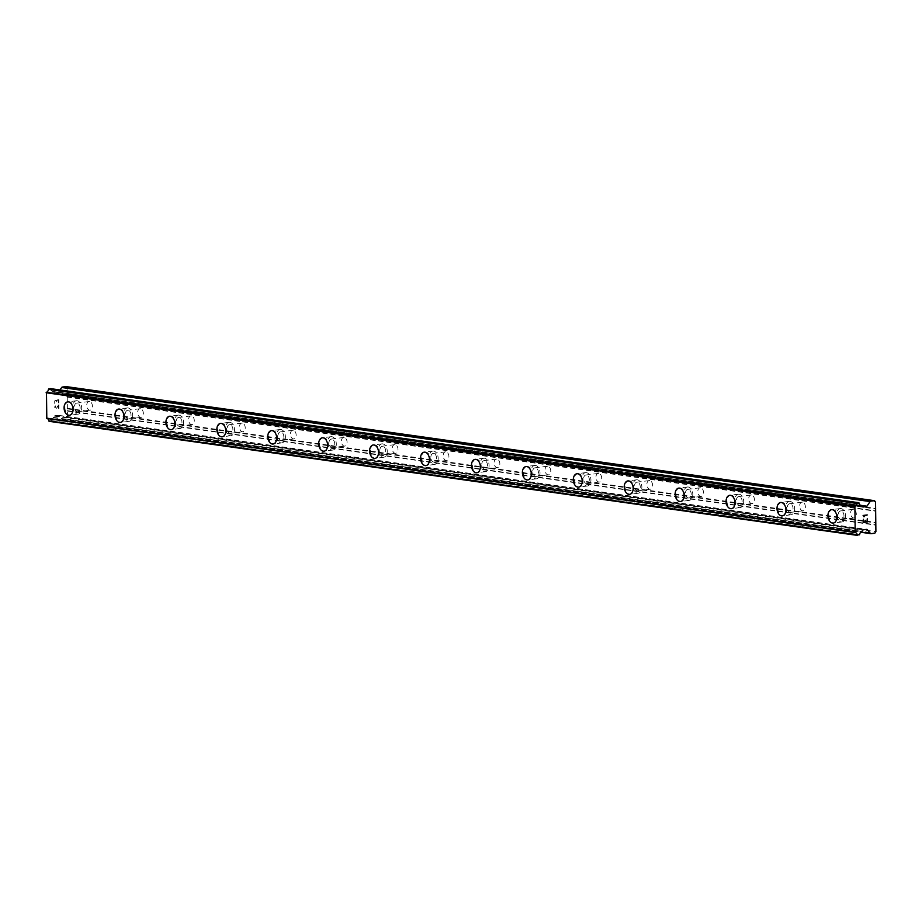 <?xml version="1.0" encoding="UTF-8"?>
<svg xmlns="http://www.w3.org/2000/svg" width="922" height="922" viewBox="0 0 922 922"><rect width="100%" height="100%" fill="white"/><g stroke="black" fill="none" stroke-linecap="round" stroke-linejoin="round"><path stroke-width="0.69" stroke-dasharray="4.61 3.46" d="M853.392 509.347A4.345 2.835 -97.4 0 0 852.885 509.347A4.345 2.835 -97.4 0 0 850.591 513.635A4.345 2.835 -97.4 0 0 853.495 517.957A4.345 2.835 -97.4 0 0 854.003 517.957A4.345 2.835 -97.4 0 0 856.284 513.669A4.345 2.835 -97.4 0 0 853.392 509.347M841.048 510.949A4.345 2.835 -97.4 0 0 840.541 510.938A4.345 2.835 -97.4 0 0 838.248 515.237A4.345 2.835 -97.4 0 0 841.152 519.559A4.345 2.835 -97.4 0 0 841.659 519.559A4.345 2.835 -97.4 0 0 843.953 515.271A4.345 2.835 -97.4 0 0 841.048 510.949M831.529 509.682L831.517 509.682A6.754 4.403 82.6 0 1 831.529 509.682A6.754 4.403 82.6 0 1 832.312 509.682A6.754 4.403 82.6 0 1 836.83 516.412A6.754 4.403 82.6 0 1 833.269 523.085A6.754 4.403 82.6 0 1 833.258 523.085L833.258 523.085M802.463 502.156A4.345 2.835 -97.4 0 0 801.956 502.156A4.345 2.835 -97.4 0 0 799.662 506.443A4.345 2.835 -97.4 0 0 802.566 510.765A4.345 2.835 -97.4 0 0 803.074 510.776A4.345 2.835 -97.4 0 0 805.367 506.489A4.345 2.835 -97.4 0 0 802.463 502.156M790.119 503.758A4.345 2.835 -97.4 0 0 789.612 503.758A4.345 2.835 -97.4 0 0 787.33 508.045A4.345 2.835 -97.4 0 0 790.223 512.367A4.345 2.835 -97.4 0 0 790.73 512.378A4.345 2.835 -97.4 0 0 793.024 508.08A4.345 2.835 -97.4 0 0 790.119 503.758M780.6 502.49L780.6 502.49A6.754 4.403 82.6 0 1 781.383 502.502A6.754 4.403 82.6 0 1 785.901 509.221A6.754 4.403 82.6 0 1 782.34 515.894L782.329 515.894M751.545 494.976A4.345 2.835 -97.4 0 0 751.038 494.964A4.345 2.835 -97.4 0 0 748.745 499.251A4.345 2.835 -97.4 0 0 751.649 503.585A4.345 2.835 -97.4 0 0 752.156 503.585A4.345 2.835 -97.4 0 0 754.438 499.298A4.345 2.835 -97.4 0 0 751.545 494.976M739.202 496.578A4.345 2.835 -97.4 0 0 738.695 496.566A4.345 2.835 -97.4 0 0 736.401 500.853A4.345 2.835 -97.4 0 0 739.306 505.187A4.345 2.835 -97.4 0 0 739.813 505.187A4.345 2.835 -97.4 0 0 742.095 500.9A4.345 2.835 -97.4 0 0 739.202 496.578M729.682 495.31L729.671 495.31A6.754 4.403 82.6 0 1 729.682 495.31A6.754 4.403 82.6 0 1 730.466 495.31A6.754 4.403 82.6 0 1 734.984 502.041A6.754 4.403 82.6 0 1 731.423 508.714A6.754 4.403 82.6 0 1 731.411 508.714L731.411 508.714M700.616 487.784A4.345 2.835 -97.4 0 0 700.109 487.784A4.345 2.835 -97.4 0 0 697.816 492.071A4.345 2.835 -97.4 0 0 700.72 496.393A4.345 2.835 -97.4 0 0 701.227 496.393A4.345 2.835 -97.4 0 0 703.521 492.106A4.345 2.835 -97.4 0 0 700.616 487.784M688.273 489.386A4.345 2.835 -97.4 0 0 687.766 489.386A4.345 2.835 -97.4 0 0 685.484 493.673A4.345 2.835 -97.4 0 0 688.377 497.995A4.345 2.835 -97.4 0 0 688.884 497.995A4.345 2.835 -97.4 0 0 691.177 493.708A4.345 2.835 -97.4 0 0 688.273 489.386M678.753 488.118L678.753 488.118A6.754 4.403 82.6 0 1 679.537 488.118A6.754 4.403 82.6 0 1 684.055 494.849A6.754 4.403 82.6 0 1 680.494 501.522L680.482 501.522M649.687 480.593A4.345 2.835 -97.4 0 0 649.192 480.593A4.345 2.835 -97.4 0 0 646.898 484.88A4.345 2.835 -97.4 0 0 649.803 489.213A4.345 2.835 -97.4 0 0 650.31 489.213A4.345 2.835 -97.4 0 0 652.592 484.926A4.345 2.835 -97.4 0 0 649.687 480.593M637.356 482.194A4.345 2.835 -97.4 0 0 636.848 482.194A4.345 2.835 -97.4 0 0 634.555 486.482A4.345 2.835 -97.4 0 0 637.459 490.804A4.345 2.835 -97.4 0 0 637.966 490.815A4.345 2.835 -97.4 0 0 640.248 486.528A4.345 2.835 -97.4 0 0 637.356 482.194M627.836 480.927L627.824 480.927A6.754 4.403 82.6 0 1 627.836 480.927A6.754 4.403 82.6 0 1 628.62 480.938A6.754 4.403 82.6 0 1 633.126 487.669A6.754 4.403 82.6 0 1 629.565 494.33A6.754 4.403 82.6 0 1 629.565 494.342L629.565 494.33M598.77 473.412A4.345 2.835 -97.4 0 0 598.263 473.412A4.345 2.835 -97.4 0 0 595.969 477.7A4.345 2.835 -97.4 0 0 598.874 482.022A4.345 2.835 -97.4 0 0 599.381 482.022A4.345 2.835 -97.4 0 0 601.674 477.734A4.345 2.835 -97.4 0 0 598.77 473.412M586.427 475.014A4.345 2.835 -97.4 0 0 585.919 475.003A4.345 2.835 -97.4 0 0 583.638 479.302A4.345 2.835 -97.4 0 0 586.53 483.624A4.345 2.835 -97.4 0 0 587.037 483.624A4.345 2.835 -97.4 0 0 589.331 479.336A4.345 2.835 -97.4 0 0 586.427 475.014M576.907 473.747L576.907 473.747A6.754 4.403 82.6 0 1 577.691 473.747A6.754 4.403 82.6 0 1 582.208 480.477A6.754 4.403 82.6 0 1 578.647 487.15L578.636 487.15M547.841 466.221A4.345 2.835 -97.4 0 0 547.334 466.221A4.345 2.835 -97.4 0 0 545.052 470.508A4.345 2.835 -97.4 0 0 547.956 474.83A4.345 2.835 -97.4 0 0 548.452 474.842A4.345 2.835 -97.4 0 0 550.745 470.554A4.345 2.835 -97.4 0 0 547.841 466.221M535.509 467.823A4.345 2.835 -97.4 0 0 535.002 467.823A4.345 2.835 -97.4 0 0 532.709 472.11A4.345 2.835 -97.4 0 0 535.613 476.432A4.345 2.835 -97.4 0 0 536.12 476.444A4.345 2.835 -97.4 0 0 538.402 472.145A4.345 2.835 -97.4 0 0 535.509 467.823M525.978 466.555L525.978 466.555A6.754 4.403 82.6 0 1 526.773 466.567A6.754 4.403 82.6 0 1 531.279 473.286A6.754 4.403 82.6 0 1 527.718 479.959L527.718 479.959M496.923 459.041A4.345 2.835 -97.4 0 0 496.416 459.029A4.345 2.835 -97.4 0 0 494.123 463.317A4.345 2.835 -97.4 0 0 497.027 467.65A4.345 2.835 -97.4 0 0 497.534 467.65A4.345 2.835 -97.4 0 0 499.828 463.363A4.345 2.835 -97.4 0 0 496.923 459.041M484.58 460.643A4.345 2.835 -97.4 0 0 484.073 460.631A4.345 2.835 -97.4 0 0 481.78 464.918A4.345 2.835 -97.4 0 0 484.684 469.252A4.345 2.835 -97.4 0 0 485.191 469.252A4.345 2.835 -97.4 0 0 487.484 464.965A4.345 2.835 -97.4 0 0 484.58 460.643M475.061 459.363L475.049 459.375A6.754 4.403 82.6 0 1 475.061 459.363A6.754 4.403 82.6 0 1 475.844 459.375A6.754 4.403 82.6 0 1 480.362 466.106A6.754 4.403 82.6 0 1 476.801 472.779L476.789 472.779M445.994 451.849A4.345 2.835 -97.4 0 0 445.487 451.849A4.345 2.835 -97.4 0 0 443.205 456.136A4.345 2.835 -97.4 0 0 446.098 460.458A4.345 2.835 -97.4 0 0 446.605 460.458A4.345 2.835 -97.4 0 0 448.899 456.171A4.345 2.835 -97.4 0 0 445.994 451.849M433.663 453.451A4.345 2.835 -97.4 0 0 433.156 453.451A4.345 2.835 -97.4 0 0 430.862 457.738A4.345 2.835 -97.4 0 0 433.766 462.06A4.345 2.835 -97.4 0 0 434.274 462.06A4.345 2.835 -97.4 0 0 436.555 457.773A4.345 2.835 -97.4 0 0 433.663 453.451M424.132 452.183L424.132 452.183A6.754 4.403 82.6 0 1 424.927 452.183A6.754 4.403 82.6 0 1 429.433 458.914A6.754 4.403 82.6 0 1 425.872 465.587L425.872 465.587M395.077 444.658A4.345 2.835 -97.4 0 0 394.57 444.658A4.345 2.835 -97.4 0 0 392.276 448.945A4.345 2.835 -97.4 0 0 395.181 453.278A4.345 2.835 -97.4 0 0 395.688 453.278A4.345 2.835 -97.4 0 0 397.981 448.991A4.345 2.835 -97.4 0 0 395.077 444.658M382.734 446.26A4.345 2.835 -97.4 0 0 382.227 446.26A4.345 2.835 -97.4 0 0 379.933 450.547A4.345 2.835 -97.4 0 0 382.837 454.869A4.345 2.835 -97.4 0 0 383.345 454.88A4.345 2.835 -97.4 0 0 385.638 450.593A4.345 2.835 -97.4 0 0 382.734 446.26M373.203 444.992L373.214 444.992A6.754 4.403 82.6 0 1 373.998 445.003A6.754 4.403 82.6 0 1 378.516 451.734A6.754 4.403 82.6 0 1 374.954 458.395A6.754 4.403 82.6 0 1 374.943 458.395L374.943 458.407M344.148 437.477A4.345 2.835 -97.4 0 0 343.641 437.466A4.345 2.835 -97.4 0 0 341.359 441.765A4.345 2.835 -97.4 0 0 344.252 446.087A4.345 2.835 -97.4 0 0 344.759 446.087A4.345 2.835 -97.4 0 0 347.052 441.799A4.345 2.835 -97.4 0 0 344.148 437.477M331.805 439.079A4.345 2.835 -97.4 0 0 331.309 439.068A4.345 2.835 -97.4 0 0 329.016 443.367A4.345 2.835 -97.4 0 0 331.92 447.689A4.345 2.835 -97.4 0 0 332.427 447.689A4.345 2.835 -97.4 0 0 334.709 443.401A4.345 2.835 -97.4 0 0 331.805 439.079M322.285 437.812L322.285 437.812A6.754 4.403 82.6 0 1 323.08 437.812A6.754 4.403 82.6 0 1 327.587 444.542A6.754 4.403 82.6 0 1 324.025 451.215L324.025 451.215M293.231 430.286A4.345 2.835 -97.4 0 0 292.723 430.286A4.345 2.835 -97.4 0 0 290.43 434.573A4.345 2.835 -97.4 0 0 293.334 438.895A4.345 2.835 -97.4 0 0 293.841 438.907A4.345 2.835 -97.4 0 0 296.123 434.608A4.345 2.835 -97.4 0 0 293.231 430.286M280.887 431.888A4.345 2.835 -97.4 0 0 280.38 431.888A4.345 2.835 -97.4 0 0 278.087 436.175A4.345 2.835 -97.4 0 0 280.991 440.497A4.345 2.835 -97.4 0 0 281.498 440.509A4.345 2.835 -97.4 0 0 283.792 436.21A4.345 2.835 -97.4 0 0 280.887 431.888M271.368 430.62L271.368 430.62A6.754 4.403 82.6 0 1 272.151 430.632A6.754 4.403 82.6 0 1 276.669 437.351A6.754 4.403 82.6 0 1 273.108 444.024A6.754 4.403 82.6 0 1 273.096 444.024L273.096 444.024M242.302 423.106A4.345 2.835 -97.4 0 0 241.795 423.094A4.345 2.835 -97.4 0 0 239.513 427.382A4.345 2.835 -97.4 0 0 242.405 431.715A4.345 2.835 -97.4 0 0 242.912 431.715A4.345 2.835 -97.4 0 0 245.206 427.428A4.345 2.835 -97.4 0 0 242.302 423.106M229.958 424.696A4.345 2.835 -97.4 0 0 229.451 424.696A4.345 2.835 -97.4 0 0 227.169 428.984A4.345 2.835 -97.4 0 0 230.074 433.317A4.345 2.835 -97.4 0 0 230.569 433.317A4.345 2.835 -97.4 0 0 232.863 429.03A4.345 2.835 -97.4 0 0 229.958 424.696M220.439 423.428L220.439 423.428A6.754 4.403 82.6 0 1 221.234 423.44A6.754 4.403 82.6 0 1 225.74 430.171A6.754 4.403 82.6 0 1 222.179 436.844L222.179 436.844M191.384 415.914A4.345 2.835 -97.4 0 0 190.877 415.914A4.345 2.835 -97.4 0 0 188.584 420.202A4.345 2.835 -97.4 0 0 191.488 424.523A4.345 2.835 -97.4 0 0 191.995 424.523A4.345 2.835 -97.4 0 0 194.277 420.236A4.345 2.835 -97.4 0 0 191.384 415.914M179.041 417.516A4.345 2.835 -97.4 0 0 178.534 417.516A4.345 2.835 -97.4 0 0 176.24 421.803A4.345 2.835 -97.4 0 0 179.145 426.125A4.345 2.835 -97.4 0 0 179.652 426.125A4.345 2.835 -97.4 0 0 181.945 421.838A4.345 2.835 -97.4 0 0 179.041 417.516M169.521 416.248L169.51 416.248A6.754 4.403 82.6 0 1 169.521 416.248A6.754 4.403 82.6 0 1 170.305 416.248A6.754 4.403 82.6 0 1 174.823 422.979A6.754 4.403 82.6 0 1 171.262 429.652A6.754 4.403 82.6 0 1 171.25 429.652L171.25 429.652M140.455 408.723A4.345 2.835 -97.4 0 0 139.948 408.723A4.345 2.835 -97.4 0 0 137.666 413.01A4.345 2.835 -97.4 0 0 140.559 417.332A4.345 2.835 -97.4 0 0 141.066 417.343A4.345 2.835 -97.4 0 0 143.359 413.056A4.345 2.835 -97.4 0 0 140.455 408.723M128.112 410.325A4.345 2.835 -97.4 0 0 127.605 410.325A4.345 2.835 -97.4 0 0 125.323 414.612A4.345 2.835 -97.4 0 0 128.216 418.934A4.345 2.835 -97.4 0 0 128.723 418.945A4.345 2.835 -97.4 0 0 131.016 414.658A4.345 2.835 -97.4 0 0 128.112 410.325M118.592 409.057L118.592 409.057A6.754 4.403 82.6 0 1 119.387 409.068A6.754 4.403 82.6 0 1 123.894 415.799A6.754 4.403 82.6 0 1 120.333 422.46L120.333 422.46M89.538 401.543A4.345 2.835 -97.4 0 0 89.031 401.531A4.345 2.835 -97.4 0 0 86.737 405.83A4.345 2.835 -97.4 0 0 89.641 410.152A4.345 2.835 -97.4 0 0 90.149 410.152A4.345 2.835 -97.4 0 0 92.431 405.864A4.345 2.835 -97.4 0 0 89.538 401.543M77.194 403.145A4.345 2.835 -97.4 0 0 76.687 403.133A4.345 2.835 -97.4 0 0 74.394 407.42A4.345 2.835 -97.4 0 0 77.298 411.754A4.345 2.835 -97.4 0 0 77.805 411.754A4.345 2.835 -97.4 0 0 80.099 407.466A4.345 2.835 -97.4 0 0 77.194 403.145M67.675 401.877L67.663 401.877A6.754 4.403 82.6 0 1 67.675 401.877A6.754 4.403 82.6 0 1 68.459 401.877A6.754 4.403 82.6 0 1 72.976 408.607A6.754 4.403 82.6 0 1 69.415 415.28A6.754 4.403 82.6 0 1 69.404 415.28L69.415 415.28M77.16 400.747A6.754 4.403 -97.4 0 0 76.376 400.747A6.754 4.403 -97.4 0 0 72.815 407.42A6.754 4.403 -97.4 0 0 77.333 414.139A6.754 4.403 -97.4 0 0 78.116 414.151A6.754 4.403 -97.4 0 0 81.678 407.478A6.754 4.403 -97.4 0 0 77.16 400.747M69.334 401.762A6.754 4.403 -97.4 0 0 68.539 401.762A6.754 4.403 -97.4 0 0 64.978 408.434A6.754 4.403 -97.4 0 0 69.496 415.165A6.754 4.403 -97.4 0 0 70.279 415.165A6.754 4.403 -97.4 0 0 73.841 408.492A6.754 4.403 -97.4 0 0 69.334 401.762M128.089 407.939A6.754 4.403 -97.4 0 0 127.294 407.927A6.754 4.403 -97.4 0 0 123.732 414.6A6.754 4.403 -97.4 0 0 128.25 421.331A6.754 4.403 -97.4 0 0 129.034 421.331A6.754 4.403 -97.4 0 0 132.595 414.67A6.754 4.403 -97.4 0 0 128.089 407.939M120.252 408.953A6.754 4.403 -97.4 0 0 119.468 408.942A6.754 4.403 -97.4 0 0 115.907 415.615A6.754 4.403 -97.4 0 0 120.413 422.345A6.754 4.403 -97.4 0 0 121.208 422.357A6.754 4.403 -97.4 0 0 124.77 415.684A6.754 4.403 -97.4 0 0 120.252 408.953M179.006 415.119A6.754 4.403 -97.4 0 0 178.223 415.119A6.754 4.403 -97.4 0 0 174.661 421.792A6.754 4.403 -97.4 0 0 179.179 428.523A6.754 4.403 -97.4 0 0 179.963 428.523A6.754 4.403 -97.4 0 0 183.524 421.85A6.754 4.403 -97.4 0 0 179.006 415.119M171.181 416.145A6.754 4.403 -97.4 0 0 170.386 416.133A6.754 4.403 -97.4 0 0 166.824 422.806A6.754 4.403 -97.4 0 0 171.342 429.537A6.754 4.403 -97.4 0 0 172.126 429.537A6.754 4.403 -97.4 0 0 175.687 422.864A6.754 4.403 -97.4 0 0 171.181 416.145M229.935 422.311A6.754 4.403 -97.4 0 0 229.152 422.299A6.754 4.403 -97.4 0 0 225.59 428.972A6.754 4.403 -97.4 0 0 230.097 435.703A6.754 4.403 -97.4 0 0 230.88 435.714A6.754 4.403 -97.4 0 0 234.442 429.041A6.754 4.403 -97.4 0 0 229.935 422.311M222.098 423.325A6.754 4.403 -97.4 0 0 221.315 423.325A6.754 4.403 -97.4 0 0 217.753 429.998A6.754 4.403 -97.4 0 0 222.26 436.717A6.754 4.403 -97.4 0 0 223.055 436.728A6.754 4.403 -97.4 0 0 226.616 430.055A6.754 4.403 -97.4 0 0 222.098 423.325M280.853 429.502A6.754 4.403 -97.4 0 0 280.069 429.491A6.754 4.403 -97.4 0 0 276.508 436.164A6.754 4.403 -97.4 0 0 281.026 442.894A6.754 4.403 -97.4 0 0 281.809 442.894A6.754 4.403 -97.4 0 0 285.371 436.221A6.754 4.403 -97.4 0 0 280.853 429.502M273.027 430.516A6.754 4.403 -97.4 0 0 272.232 430.505A6.754 4.403 -97.4 0 0 268.671 437.178A6.754 4.403 -97.4 0 0 273.189 443.908A6.754 4.403 -97.4 0 0 273.972 443.908A6.754 4.403 -97.4 0 0 277.534 437.247A6.754 4.403 -97.4 0 0 273.027 430.516M331.782 436.682A6.754 4.403 -97.4 0 0 330.998 436.682A6.754 4.403 -97.4 0 0 327.437 443.355A6.754 4.403 -97.4 0 0 331.943 450.074A6.754 4.403 -97.4 0 0 332.738 450.086A6.754 4.403 -97.4 0 0 336.3 443.413A6.754 4.403 -97.4 0 0 331.782 436.682M323.945 437.696A6.754 4.403 -97.4 0 0 323.161 437.696A6.754 4.403 -97.4 0 0 319.6 444.369A6.754 4.403 -97.4 0 0 324.118 451.1A6.754 4.403 -97.4 0 0 324.901 451.1A6.754 4.403 -97.4 0 0 328.463 444.427A6.754 4.403 -97.4 0 0 323.945 437.696M382.699 443.874A6.754 4.403 -97.4 0 0 381.915 443.862A6.754 4.403 -97.4 0 0 378.354 450.535A6.754 4.403 -97.4 0 0 382.872 457.266A6.754 4.403 -97.4 0 0 383.656 457.266A6.754 4.403 -97.4 0 0 387.217 450.604A6.754 4.403 -97.4 0 0 382.699 443.874M374.874 444.888A6.754 4.403 -97.4 0 0 374.078 444.877A6.754 4.403 -97.4 0 0 370.517 451.55A6.754 4.403 -97.4 0 0 375.035 458.28A6.754 4.403 -97.4 0 0 375.819 458.292A6.754 4.403 -97.4 0 0 379.38 451.619A6.754 4.403 -97.4 0 0 374.874 444.888M433.628 451.054A6.754 4.403 -97.4 0 0 432.844 451.054A6.754 4.403 -97.4 0 0 429.283 457.727A6.754 4.403 -97.4 0 0 433.789 464.458A6.754 4.403 -97.4 0 0 434.585 464.458A6.754 4.403 -97.4 0 0 438.146 457.785A6.754 4.403 -97.4 0 0 433.628 451.054M425.791 452.08A6.754 4.403 -97.4 0 0 425.007 452.068A6.754 4.403 -97.4 0 0 421.446 458.741A6.754 4.403 -97.4 0 0 425.964 465.472A6.754 4.403 -97.4 0 0 426.748 465.472A6.754 4.403 -97.4 0 0 430.309 458.799A6.754 4.403 -97.4 0 0 425.791 452.08M484.557 458.246A6.754 4.403 -97.4 0 0 483.762 458.246A6.754 4.403 -97.4 0 0 480.201 464.907A6.754 4.403 -97.4 0 0 484.718 471.638A6.754 4.403 -97.4 0 0 485.502 471.649A6.754 4.403 -97.4 0 0 489.063 464.976A6.754 4.403 -97.4 0 0 484.557 458.246M476.72 459.26A6.754 4.403 -97.4 0 0 475.936 459.26A6.754 4.403 -97.4 0 0 472.375 465.933A6.754 4.403 -97.4 0 0 476.881 472.652A6.754 4.403 -97.4 0 0 477.665 472.663A6.754 4.403 -97.4 0 0 481.226 465.99A6.754 4.403 -97.4 0 0 476.72 459.26M535.475 465.437A6.754 4.403 -97.4 0 0 534.691 465.426A6.754 4.403 -97.4 0 0 531.13 472.099A6.754 4.403 -97.4 0 0 535.636 478.829A6.754 4.403 -97.4 0 0 536.431 478.829A6.754 4.403 -97.4 0 0 539.992 472.156A6.754 4.403 -97.4 0 0 535.475 465.437M527.638 466.451A6.754 4.403 -97.4 0 0 526.854 466.44A6.754 4.403 -97.4 0 0 523.293 473.113A6.754 4.403 -97.4 0 0 527.81 479.843A6.754 4.403 -97.4 0 0 528.594 479.843A6.754 4.403 -97.4 0 0 532.155 473.182A6.754 4.403 -97.4 0 0 527.638 466.451M586.404 472.617A6.754 4.403 -97.4 0 0 585.608 472.617A6.754 4.403 -97.4 0 0 582.047 479.29A6.754 4.403 -97.4 0 0 586.565 486.009A6.754 4.403 -97.4 0 0 587.349 486.021A6.754 4.403 -97.4 0 0 590.91 479.348A6.754 4.403 -97.4 0 0 586.404 472.617M578.567 473.631A6.754 4.403 -97.4 0 0 577.783 473.631A6.754 4.403 -97.4 0 0 574.222 480.304A6.754 4.403 -97.4 0 0 578.728 487.035A6.754 4.403 -97.4 0 0 579.523 487.035A6.754 4.403 -97.4 0 0 583.084 480.362A6.754 4.403 -97.4 0 0 578.567 473.631M637.321 479.809A6.754 4.403 -97.4 0 0 636.537 479.797A6.754 4.403 -97.4 0 0 632.976 486.47A6.754 4.403 -97.4 0 0 637.482 493.201A6.754 4.403 -97.4 0 0 638.278 493.212A6.754 4.403 -97.4 0 0 641.839 486.539A6.754 4.403 -97.4 0 0 637.321 479.809M629.484 480.823A6.754 4.403 -97.4 0 0 628.7 480.823A6.754 4.403 -97.4 0 0 625.139 487.484A6.754 4.403 -97.4 0 0 629.657 494.215A6.754 4.403 -97.4 0 0 630.441 494.227A6.754 4.403 -97.4 0 0 634.002 487.554A6.754 4.403 -97.4 0 0 629.484 480.823M688.25 486.989A6.754 4.403 -97.4 0 0 687.455 486.989A6.754 4.403 -97.4 0 0 683.894 493.662A6.754 4.403 -97.4 0 0 688.411 500.392A6.754 4.403 -97.4 0 0 689.195 500.392A6.754 4.403 -97.4 0 0 692.756 493.719A6.754 4.403 -97.4 0 0 688.25 486.989M680.413 488.015A6.754 4.403 -97.4 0 0 679.629 488.003A6.754 4.403 -97.4 0 0 676.068 494.676A6.754 4.403 -97.4 0 0 680.574 501.407A6.754 4.403 -97.4 0 0 681.37 501.407A6.754 4.403 -97.4 0 0 684.931 494.734A6.754 4.403 -97.4 0 0 680.413 488.015M739.167 494.18A6.754 4.403 -97.4 0 0 738.384 494.18A6.754 4.403 -97.4 0 0 734.822 500.842A6.754 4.403 -97.4 0 0 739.329 507.573A6.754 4.403 -97.4 0 0 740.124 507.584A6.754 4.403 -97.4 0 0 743.685 500.911A6.754 4.403 -97.4 0 0 739.167 494.18M731.342 495.195A6.754 4.403 -97.4 0 0 730.547 495.195A6.754 4.403 -97.4 0 0 726.985 501.868A6.754 4.403 -97.4 0 0 731.503 508.587A6.754 4.403 -97.4 0 0 732.287 508.598A6.754 4.403 -97.4 0 0 735.848 501.925A6.754 4.403 -97.4 0 0 731.342 495.195M790.096 501.372A6.754 4.403 -97.4 0 0 789.301 501.361A6.754 4.403 -97.4 0 0 785.74 508.034A6.754 4.403 -97.4 0 0 790.258 514.764A6.754 4.403 -97.4 0 0 791.041 514.764A6.754 4.403 -97.4 0 0 794.603 508.091A6.754 4.403 -97.4 0 0 790.096 501.372M782.259 502.386A6.754 4.403 -97.4 0 0 781.476 502.375A6.754 4.403 -97.4 0 0 777.914 509.048A6.754 4.403 -97.4 0 0 782.421 515.778A6.754 4.403 -97.4 0 0 783.216 515.79A6.754 4.403 -97.4 0 0 786.777 509.117A6.754 4.403 -97.4 0 0 782.259 502.386M841.014 508.552A6.754 4.403 -97.4 0 0 840.23 508.552A6.754 4.403 -97.4 0 0 836.669 515.225A6.754 4.403 -97.4 0 0 841.175 521.944A6.754 4.403 -97.4 0 0 841.97 521.956A6.754 4.403 -97.4 0 0 845.532 515.283A6.754 4.403 -97.4 0 0 841.014 508.552M833.188 509.566A6.754 4.403 -97.4 0 0 832.393 509.566A6.754 4.403 -97.4 0 0 828.832 516.239A6.754 4.403 -97.4 0 0 833.35 522.97A6.754 4.403 -97.4 0 0 834.133 522.97A6.754 4.403 -97.4 0 0 837.695 516.297A6.754 4.403 -97.4 0 0 833.188 509.566M54.951 400.586L56.599 400.378L54.963 400.586L54.997 403.387L54.951 400.586M56.599 400.378L56.622 401.9L56.611 400.378M56.899 401.865L56.876 400.332L56.899 401.865M56.876 400.332L58.535 400.125L56.887 400.344M58.535 400.125L58.559 402.914L58.535 400.125M58.835 402.879L58.801 399.722L54.675 400.263L54.709 403.421L54.686 400.263L58.812 399.722L58.847 402.879M54.755 406.648L54.767 407.697L54.755 406.648M56.38 408.285L57.152 407.409L56.392 408.285M57.152 407.409L58.605 405.542L57.152 407.42M58.593 405.53L58.628 408.504L58.605 405.542M58.904 408.469L58.858 404.735L56.334 407.939L55.043 407.628L55.562 405.853L55.043 407.628L55.965 408.227L58.87 404.735L58.916 408.469M49.292 421.331L51.194 420.582A3.181 2.374 98 0 1 53.176 417.666L54.386 416.122A1.164 0.864 98 0 1 54.997 415.695L58.201 415.28A1.164 0.864 98 0 1 58.824 415.545L62.062 419.337A1.164 0.864 98 0 0 62.684 419.591L66.419 419.107L67.49 417.528L67.122 387.874L66.015 386.572M59.988 389.96L58.535 392.104A1.164 0.864 98 0 1 57.925 392.518L54.721 392.933A1.164 0.864 98 0 1 54.11 392.668L52.854 391.447A3.181 2.374 98 0 1 52.727 391.435A3.181 2.374 98 0 1 50.802 389.049L50.537 388.635M865.355 520.331L865.101 521.887L863.453 522.106M867.003 518.844L867.026 521.633L865.378 521.852M863.418 519.305L863.188 522.497M863.902 516.746L863.096 515.467L867.233 514.937M67.018 408.826L875.427 522.924M67.375 408.296L875.785 522.394M67.041 410.636L875.451 524.733M67.41 411.074L875.819 525.171M67.49 417.528L875.9 531.625M66.419 419.107L874.828 533.204M53.534 417.378L861.943 531.475M53.176 417.666L861.586 531.764M52.854 391.447L861.01 505.51M53.222 391.643L861.632 505.74M67.122 387.874L875.543 501.96M67.202 394.328L875.612 508.425M66.845 394.858L875.255 508.944M66.868 396.667L875.278 510.765M67.237 397.105L875.646 511.203M62.684 419.591L860.779 532.236M62.062 419.337L860.952 532.086M58.824 415.545L865.989 529.458M58.201 415.28L866.611 529.378M54.997 415.695L863.418 529.793M54.386 416.122L862.808 530.208M51.194 420.582L859.604 534.679M51.079 420.916L859.488 535.014M51.067 420.928L859.477 535.025M50.756 421.135L859.166 535.233M50.675 388.738L859.085 502.836L50.675 388.75M50.802 389.049L859.223 503.147M54.11 392.668L862.519 506.766M54.721 392.933L862.796 506.973M57.925 392.518L861.84 505.971M58.535 392.104L860.445 505.279M852.885 509.347L840.541 510.938M801.956 502.156L789.612 503.758M751.038 494.964L738.695 496.566M700.109 487.784L687.766 489.386M649.192 480.593L636.848 482.194M598.263 473.412L585.919 475.003M547.334 466.221L535.002 467.823M496.416 459.029L484.073 460.631M445.487 451.849L433.156 453.451M394.57 444.658L382.227 446.26M343.641 437.466L331.309 439.068M292.723 430.286L280.38 431.888M241.795 423.094L229.451 424.696M190.877 415.914L178.534 417.516M139.948 408.723L127.605 410.325M89.031 401.531L76.687 403.133M76.376 400.747L68.539 401.762M127.294 407.927L119.468 408.942M178.223 415.119L170.386 416.133M229.152 422.299L221.315 423.325M280.069 429.491L272.232 430.505M330.998 436.682L323.161 437.696M381.915 443.862L374.078 444.877M432.844 451.054L425.007 452.068M483.762 458.246L475.936 459.26M534.691 465.426L526.854 466.44M585.608 472.617L577.783 473.631M636.537 479.797L628.7 480.823M687.455 486.989L679.629 488.003M738.384 494.18L730.547 495.195M789.301 501.361L781.476 502.375M840.23 508.552L832.393 509.566M841.97 521.956L834.133 522.97M791.041 514.764L783.216 515.79M740.124 507.584L732.287 508.598M689.195 500.392L681.37 501.407M638.278 493.212L630.441 494.227M587.349 486.021L579.523 487.035M536.431 478.829L528.594 479.843M485.502 471.649L477.665 472.663M434.585 464.458L426.748 465.472M383.656 457.266L375.819 458.292M332.738 450.086L324.901 451.1M281.809 442.894L273.972 443.908M230.88 435.714L223.055 436.728M179.963 428.523L172.126 429.537M129.034 421.331L121.208 422.357M78.116 414.151L70.279 415.165M90.149 410.152L77.805 411.754M141.066 417.343L128.723 418.945M191.995 424.523L179.652 426.125M242.912 431.715L230.569 433.317M293.841 438.907L281.498 440.509M344.759 446.087L332.427 447.689M395.688 453.278L383.345 454.88M446.605 460.458L434.274 462.06M497.534 467.65L485.191 469.252M548.452 474.842L536.12 476.444M599.381 482.022L587.037 483.624M650.31 489.213L637.966 490.815M701.227 496.393L688.884 497.995M752.156 503.585L739.813 505.187M803.074 510.776L790.73 512.378M854.003 517.957L841.659 519.559M62.512 419.591L860.756 532.248M58.374 415.292L866.784 529.378M46.918 418.507L855.328 532.605M52.727 391.435L861.136 505.533M52.946 391.447L860.883 505.475M54.548 392.933L862.957 507.019"/><path stroke-width="1.38" d="M833.258 523.085A6.754 4.403 82.6 0 1 832.474 523.085A6.754 4.403 82.6 0 1 827.968 516.355A6.754 4.403 82.6 0 1 831.517 509.682A6.754 4.403 82.6 0 1 832.301 509.682A6.754 4.403 82.6 0 1 836.819 516.412A6.754 4.403 82.6 0 1 833.258 523.085A6.754 4.403 82.6 0 1 832.474 523.074A6.754 4.403 82.6 0 1 827.956 516.355A6.754 4.403 82.6 0 1 831.517 509.682M782.329 515.894A6.754 4.403 82.6 0 1 781.545 515.894A6.754 4.403 82.6 0 1 777.039 509.163A6.754 4.403 82.6 0 1 780.6 502.49A6.754 4.403 82.6 0 1 781.383 502.502A6.754 4.403 82.6 0 1 785.89 509.232A6.754 4.403 82.6 0 1 782.329 515.894A6.754 4.403 82.6 0 1 781.556 515.894A6.754 4.403 82.6 0 1 777.039 509.163A6.754 4.403 82.6 0 1 780.6 502.49M731.411 508.714A6.754 4.403 82.6 0 1 730.627 508.702A6.754 4.403 82.6 0 1 726.121 501.983A6.754 4.403 82.6 0 1 729.671 495.31A6.754 4.403 82.6 0 1 730.455 495.31A6.754 4.403 82.6 0 1 734.972 502.041A6.754 4.403 82.6 0 1 731.411 508.714A6.754 4.403 82.6 0 1 730.627 508.702A6.754 4.403 82.6 0 1 726.11 501.983A6.754 4.403 82.6 0 1 729.671 495.31M680.482 501.522A6.754 4.403 82.6 0 1 679.698 501.522A6.754 4.403 82.6 0 1 675.192 494.791A6.754 4.403 82.6 0 1 678.753 488.118A6.754 4.403 82.6 0 1 679.537 488.118A6.754 4.403 82.6 0 1 684.043 494.849A6.754 4.403 82.6 0 1 680.482 501.522A6.754 4.403 82.6 0 1 679.71 501.522A6.754 4.403 82.6 0 1 675.181 494.791A6.754 4.403 82.6 0 1 678.742 488.118M628.781 494.33A6.754 4.403 82.6 0 1 624.275 487.6A6.754 4.403 82.6 0 1 627.824 480.927A6.754 4.403 82.6 0 1 628.608 480.938A6.754 4.403 82.6 0 1 633.126 487.669A6.754 4.403 82.6 0 1 629.565 494.342A6.754 4.403 82.6 0 1 628.781 494.33M629.565 494.342A6.754 4.403 82.6 0 1 628.769 494.33A6.754 4.403 82.6 0 1 624.263 487.6A6.754 4.403 82.6 0 1 627.824 480.927M578.647 487.15A6.754 4.403 82.6 0 1 577.864 487.139A6.754 4.403 82.6 0 1 573.346 480.42A6.754 4.403 82.6 0 1 576.907 473.747A6.754 4.403 82.6 0 1 577.691 473.747A6.754 4.403 82.6 0 1 582.197 480.477A6.754 4.403 82.6 0 1 578.636 487.15A6.754 4.403 82.6 0 1 577.852 487.139A6.754 4.403 82.6 0 1 573.334 480.42A6.754 4.403 82.6 0 1 576.895 473.747M527.718 479.959A6.754 4.403 82.6 0 1 526.923 479.959A6.754 4.403 82.6 0 1 522.417 473.228A6.754 4.403 82.6 0 1 525.978 466.555A6.754 4.403 82.6 0 1 526.762 466.567A6.754 4.403 82.6 0 1 531.279 473.286A6.754 4.403 82.6 0 1 527.718 479.959A6.754 4.403 82.6 0 1 526.935 479.959A6.754 4.403 82.6 0 1 522.417 473.228A6.754 4.403 82.6 0 1 525.978 466.555M476.017 472.767A6.754 4.403 82.6 0 1 471.499 466.048A6.754 4.403 82.6 0 1 475.061 459.375A6.754 4.403 82.6 0 1 475.844 459.375A6.754 4.403 82.6 0 1 480.35 466.106A6.754 4.403 82.6 0 1 476.789 472.779A6.754 4.403 82.6 0 1 476.017 472.767M476.789 472.779A6.754 4.403 82.6 0 1 476.006 472.767A6.754 4.403 82.6 0 1 471.488 466.036A6.754 4.403 82.6 0 1 475.049 459.375M425.872 465.587A6.754 4.403 82.6 0 1 425.077 465.587A6.754 4.403 82.6 0 1 420.57 458.856A6.754 4.403 82.6 0 1 424.132 452.183A6.754 4.403 82.6 0 1 424.915 452.183A6.754 4.403 82.6 0 1 429.433 458.914A6.754 4.403 82.6 0 1 425.872 465.587A6.754 4.403 82.6 0 1 425.088 465.587A6.754 4.403 82.6 0 1 420.57 458.856A6.754 4.403 82.6 0 1 424.132 452.183M374.943 458.407A6.754 4.403 82.6 0 1 374.159 458.395A6.754 4.403 82.6 0 1 369.641 451.665A6.754 4.403 82.6 0 1 373.203 444.992A6.754 4.403 82.6 0 1 373.998 445.003A6.754 4.403 82.6 0 1 378.504 451.734A6.754 4.403 82.6 0 1 374.943 458.407A6.754 4.403 82.6 0 1 374.159 458.395A6.754 4.403 82.6 0 1 369.653 451.665A6.754 4.403 82.6 0 1 373.214 444.992M324.025 451.215A6.754 4.403 82.6 0 1 323.23 451.204A6.754 4.403 82.6 0 1 318.724 444.485A6.754 4.403 82.6 0 1 322.285 437.812A6.754 4.403 82.6 0 1 323.069 437.812A6.754 4.403 82.6 0 1 327.587 444.542A6.754 4.403 82.6 0 1 324.025 451.215A6.754 4.403 82.6 0 1 323.242 451.204A6.754 4.403 82.6 0 1 318.724 444.485A6.754 4.403 82.6 0 1 322.285 437.812M273.096 444.024A6.754 4.403 82.6 0 1 272.313 444.024A6.754 4.403 82.6 0 1 267.806 437.293A6.754 4.403 82.6 0 1 271.368 430.62A6.754 4.403 82.6 0 1 272.151 430.632A6.754 4.403 82.6 0 1 276.658 437.351A6.754 4.403 82.6 0 1 273.096 444.024A6.754 4.403 82.6 0 1 272.313 444.024A6.754 4.403 82.6 0 1 267.795 437.293A6.754 4.403 82.6 0 1 271.356 430.62M222.179 436.844A6.754 4.403 82.6 0 1 221.384 436.832A6.754 4.403 82.6 0 1 216.877 430.113A6.754 4.403 82.6 0 1 220.439 423.428A6.754 4.403 82.6 0 1 221.222 423.44A6.754 4.403 82.6 0 1 225.74 430.171A6.754 4.403 82.6 0 1 222.179 436.844A6.754 4.403 82.6 0 1 221.395 436.832A6.754 4.403 82.6 0 1 216.877 430.101A6.754 4.403 82.6 0 1 220.439 423.44M171.25 429.652A6.754 4.403 82.6 0 1 170.466 429.652A6.754 4.403 82.6 0 1 165.96 422.921A6.754 4.403 82.6 0 1 169.51 416.248A6.754 4.403 82.6 0 1 170.305 416.248A6.754 4.403 82.6 0 1 174.811 422.979A6.754 4.403 82.6 0 1 171.25 429.652A6.754 4.403 82.6 0 1 170.466 429.652A6.754 4.403 82.6 0 1 165.948 422.921A6.754 4.403 82.6 0 1 169.51 416.248M119.549 422.46A6.754 4.403 82.6 0 1 115.031 415.73A6.754 4.403 82.6 0 1 118.592 409.057A6.754 4.403 82.6 0 1 119.376 409.068A6.754 4.403 82.6 0 1 123.894 415.799A6.754 4.403 82.6 0 1 120.333 422.46A6.754 4.403 82.6 0 1 119.549 422.46M120.333 422.46A6.754 4.403 82.6 0 1 119.537 422.46A6.754 4.403 82.6 0 1 115.031 415.73A6.754 4.403 82.6 0 1 118.592 409.057M69.404 415.28A6.754 4.403 82.6 0 1 68.62 415.269A6.754 4.403 82.6 0 1 64.114 408.55A6.754 4.403 82.6 0 1 67.663 401.877A6.754 4.403 82.6 0 1 68.447 401.877A6.754 4.403 82.6 0 1 72.965 408.607A6.754 4.403 82.6 0 1 69.404 415.28A6.754 4.403 82.6 0 1 68.62 415.269A6.754 4.403 82.6 0 1 64.102 408.55A6.754 4.403 82.6 0 1 67.663 401.877M47.045 418.53A3.181 2.374 98 0 1 48.843 420.87L857.529 535.394M50.537 388.635L48.451 389.372A3.181 2.374 98 0 1 46.48 392.265L46.803 418.496L855.213 532.593L854.89 506.362A3.181 2.374 98 0 0 856.861 503.458L859.223 503.147A3.181 2.374 98 0 0 861.136 505.533A3.181 2.374 98 0 0 861.263 505.544L862.519 506.766A1.164 0.864 98 0 0 863.13 507.019L866.334 506.604A1.164 0.864 98 0 0 866.945 506.19L870.08 501.568A1.164 0.864 -82 0 1 870.702 501.153L874.436 500.669L875.543 501.96L875.9 531.625L874.828 533.204L871.094 533.688A1.164 0.864 -82 0 1 870.472 533.435L867.233 529.631A1.164 0.864 98 0 0 866.611 529.378L863.418 529.793A1.164 0.864 98 0 0 862.808 530.208L861.586 531.764A3.181 2.374 98 0 0 859.604 534.679L857.253 534.967A3.181 2.374 98 0 0 855.328 532.605A3.181 2.374 98 0 0 855.213 532.593M874.436 500.669L66.015 386.572L62.281 387.056A1.164 0.864 98 0 0 61.67 387.482L59.988 389.96M863.453 522.106L863.418 519.305L863.453 522.106L865.101 521.887L865.09 520.365L865.378 521.852L865.355 520.331M865.378 521.852L867.037 521.633L867.268 518.809L867.314 521.967L863.188 522.497L863.418 519.305M863.188 522.497L867.302 521.967L867.268 518.809M864.202 516.712L863.96 516.136L864.202 516.712M863.902 516.746L863.107 515.479L867.233 514.937L863.96 516.136L867.222 514.937M856.987 503.124L48.578 389.038L856.999 503.101M857.391 535.29L48.981 421.204L857.379 535.267M46.561 418.277L854.971 532.374M46.411 418.115L854.821 532.201M46.1 392.749L854.51 506.846M46.238 392.542L854.659 506.639M46.48 392.265L854.89 506.362M860.779 532.236L870.748 533.642M860.952 532.086L870.472 533.435M865.989 529.458L867.233 529.631M48.843 420.87L857.253 534.967M48.451 389.372L856.861 503.458M48.901 388.796L857.31 502.893M50.364 388.611L858.774 502.709M861.84 505.971L866.334 506.604M860.445 505.279L866.945 506.19M61.67 387.482L870.08 501.568M62.281 387.056L870.702 501.153M860.756 532.248L870.921 533.688M49.212 421.331L857.621 535.428M50.445 388.611L858.855 502.709"/></g></svg>
